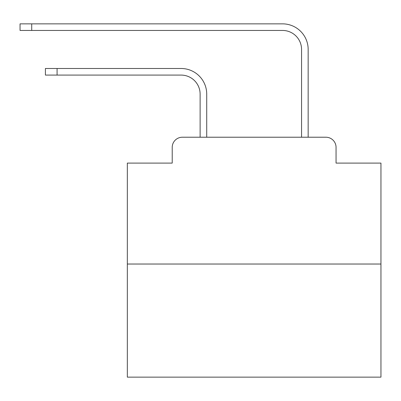 <?xml version="1.0" encoding="UTF-8"?>
<svg xmlns="http://www.w3.org/2000/svg" width="401" height="401" viewBox="0 0 401 401"><rect width="100%" height="100%" fill="white"/><g stroke="black" fill="none" stroke-linecap="round" stroke-linejoin="round"><path stroke-width="0.6" d="M172.219 147.367L172.219 163.092L172.219 147.367A10.145 10.145 0 0 1 182.365 137.222L200.119 137.222L200.119 94.105A19.022 19.022 0 0 0 181.097 75.087A19.022 19.022 0 0 1 200.119 94.105A19.022 19.022 0 0 0 181.097 75.087A19.022 19.022 0 0 1 200.119 94.105A19.022 19.022 0 0 0 181.097 75.087A19.022 19.022 0 0 1 200.119 94.105A19.022 19.022 0 0 0 181.097 75.087A19.022 19.022 0 0 1 200.119 94.105A19.022 19.022 0 0 0 181.097 75.087A19.022 19.022 0 0 1 200.119 94.105A19.022 19.022 0 0 0 181.097 75.087A19.022 19.022 0 0 1 200.119 94.105A19.022 19.022 0 0 0 181.097 75.087A19.022 19.022 0 0 1 200.119 94.105A19.022 19.022 0 0 0 181.097 75.087A19.022 19.022 0 0 1 200.119 94.105A19.022 19.022 0 0 0 181.097 75.087A19.022 19.022 0 0 1 200.119 94.105A19.022 19.022 0 0 0 181.097 75.087A19.022 19.022 0 0 1 200.119 94.105A19.022 19.022 0 0 0 181.097 75.087A19.022 19.022 0 0 1 200.119 94.105A19.022 19.022 0 0 0 181.097 75.087A19.022 19.022 0 0 1 200.119 94.105A19.022 19.022 0 0 0 181.097 75.087A19.022 19.022 0 0 1 200.119 94.105A19.022 19.022 0 0 0 181.097 75.087A19.022 19.022 0 0 1 200.119 94.105A19.022 19.022 0 0 0 181.097 75.087A19.022 19.022 0 0 1 200.119 94.105A19.022 19.022 0 0 0 181.097 75.087A19.022 19.022 0 0 1 200.119 94.105A19.022 19.022 0 0 0 181.097 75.087A19.022 19.022 0 0 1 200.119 94.105A19.022 19.022 0 0 0 181.097 75.087A19.022 19.022 0 0 1 200.119 94.105A19.022 19.022 0 0 0 181.097 75.087A19.022 19.022 0 0 1 200.119 94.105A19.022 19.022 0 0 0 181.097 75.087A19.022 19.022 0 0 1 200.119 94.105M380.95 264.033L127.333 264.033L127.333 377.146L380.95 377.146L380.95 163.092L336.058 163.092L336.058 147.367A10.145 10.145 0 0 0 325.913 137.222L182.365 137.222M127.333 264.033L127.333 163.092L172.219 163.092M206.715 137.222L206.715 94.105L206.715 137.222L206.715 94.105L206.715 137.222L206.715 94.105L206.715 137.222L206.715 94.105L206.715 137.222L206.715 94.105L206.715 137.222L206.715 94.105L206.715 137.222L206.715 94.105L206.715 137.222L206.715 94.105L206.715 137.222L206.715 94.105L206.715 137.222L206.715 94.105L206.715 137.222L206.715 94.105L206.715 137.222L206.715 94.105L206.715 137.222L206.715 94.105L206.715 137.222L206.715 94.105L206.715 137.222L206.715 94.105L206.715 137.222L206.715 94.105L206.715 137.222L206.715 94.105L206.715 137.222L206.715 94.105L206.715 137.222L206.715 94.105L206.715 137.222L206.715 94.105L206.715 137.222L214.575 137.222M293.707 137.222L301.567 137.222L301.567 49.468A19.022 19.022 0 0 0 282.545 30.446A19.022 19.022 0 0 1 301.567 49.468A19.022 19.022 0 0 0 282.545 30.446A19.022 19.022 0 0 1 301.567 49.468A19.022 19.022 0 0 0 282.545 30.446A19.022 19.022 0 0 1 301.567 49.468A19.022 19.022 0 0 0 282.545 30.446A19.022 19.022 0 0 1 301.567 49.468A19.022 19.022 0 0 0 282.545 30.446A19.022 19.022 0 0 1 301.567 49.468A19.022 19.022 0 0 0 282.545 30.446A19.022 19.022 0 0 1 301.567 49.468A19.022 19.022 0 0 0 282.545 30.446A19.022 19.022 0 0 1 301.567 49.468A19.022 19.022 0 0 0 282.545 30.446A19.022 19.022 0 0 1 301.567 49.468A19.022 19.022 0 0 0 282.545 30.446A19.022 19.022 0 0 1 301.567 49.468A19.022 19.022 0 0 0 282.545 30.446A19.022 19.022 0 0 1 301.567 49.468A19.022 19.022 0 0 0 282.545 30.446A19.022 19.022 0 0 1 301.567 49.468A19.022 19.022 0 0 0 282.545 30.446A19.022 19.022 0 0 1 301.567 49.468A19.022 19.022 0 0 0 282.545 30.446A19.022 19.022 0 0 1 301.567 49.468A19.022 19.022 0 0 0 282.545 30.446A19.022 19.022 0 0 1 301.567 49.468A19.022 19.022 0 0 0 282.545 30.446A19.022 19.022 0 0 1 301.567 49.468A19.022 19.022 0 0 0 282.545 30.446A19.022 19.022 0 0 1 301.567 49.468A19.022 19.022 0 0 0 282.545 30.446A19.022 19.022 0 0 1 301.567 49.468A19.022 19.022 0 0 0 282.545 30.446A19.022 19.022 0 0 1 301.567 49.468A19.022 19.022 0 0 0 282.545 30.446A19.022 19.022 0 0 1 301.567 49.468A19.022 19.022 0 0 0 282.545 30.446A19.022 19.022 0 0 1 301.567 49.468M308.163 137.222L308.163 49.468L308.163 137.222L308.163 49.468L308.163 137.222L308.163 49.468L308.163 137.222L308.163 49.468L308.163 137.222L308.163 49.468L308.163 137.222L308.163 49.468L308.163 137.222L308.163 49.468L308.163 137.222L308.163 49.468L308.163 137.222L308.163 49.468L308.163 137.222L308.163 49.468L308.163 137.222L308.163 49.468L308.163 137.222L308.163 49.468L308.163 137.222L308.163 49.468L308.163 137.222L308.163 49.468L308.163 137.222L308.163 49.468L308.163 137.222L308.163 49.468L308.163 137.222L308.163 49.468L308.163 137.222L308.163 49.468L308.163 137.222L308.163 49.468L308.163 137.222L308.163 49.468L308.163 137.222L325.913 137.222M336.058 163.092L336.058 147.367M45.413 68.491L57.077 68.491L57.077 75.087L45.413 75.087L45.413 68.491M57.077 75.087L181.097 75.087M206.715 94.105A25.614 25.614 0 0 0 181.097 68.491L57.077 68.491M20.05 23.854L31.714 23.854L31.714 30.446L20.05 30.446L20.05 23.854M308.163 49.468A25.614 25.614 0 0 0 282.545 23.854L31.714 23.854M31.714 30.446L282.545 30.446"/></g></svg>
